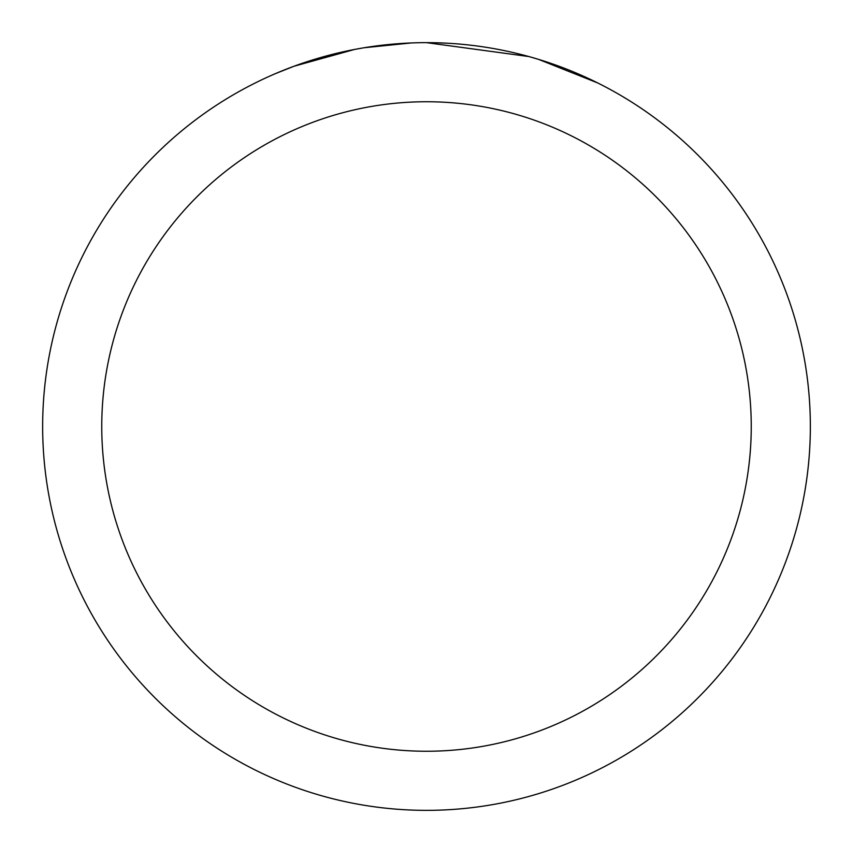 <?xml version="1.0" encoding="UTF-8"?>
<svg xmlns="http://www.w3.org/2000/svg" width="853" height="853" viewBox="0 0 853 853"><rect width="100%" height="100%" fill="white"/><g stroke="black" fill="none" stroke-linecap="round" stroke-linejoin="round"><path stroke-width="1.28" d="M437.717 42.821L445.991 43.14M497.352 49.25L499.826 49.719M426.5 42.65A383.85 383.85 0 0 1 810.35 426.5A383.85 383.85 0 0 1 426.5 810.35A383.85 383.85 0 0 1 42.65 426.5A383.85 383.85 0 0 1 426.5 42.65L528.785 56.533M531.494 57.29L538.51 59.358L597.558 82.89M426.5 101.752A324.748 324.748 0 0 1 751.248 426.5A324.748 324.748 0 0 1 426.5 751.248A324.748 324.748 0 0 1 101.752 426.5A324.748 324.748 0 0 1 426.5 101.752M361.576 48.184L354.549 49.453L294.061 66.225L275.434 73.625M384.245 44.985L387.326 44.655M305.918 62.077L335.282 53.643M339.59 52.619L354.549 49.453M369.136 46.968L380.289 45.444M382.048 45.23L385.247 44.878M390.813 44.313L401.059 43.492M411.349 42.949L364.274 47.725"/></g></svg>
